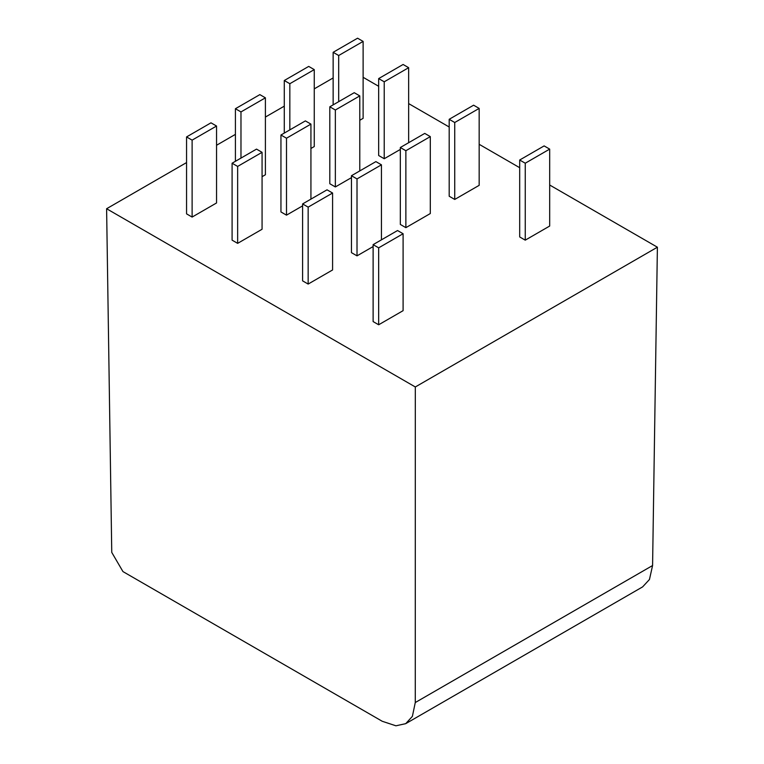 <?xml version="1.0" encoding="UTF-8"?>
<svg xmlns="http://www.w3.org/2000/svg" width="764" height="764" viewBox="0 0 764 764"><rect width="100%" height="100%" fill="white"/><g stroke="black" fill="none" stroke-linecap="round" stroke-linejoin="round"><path stroke-width="1.15" d="M186.559 162.579L106.607 208.734L111.754 552.401L122.956 571.587L382.248 721.283L395.914 725.8L405.713 723.661L642.619 586.886L649.457 579.494L652.58 565.532L657.393 247.202L549.679 185.012M519.692 167.708L479.162 144.3M449.184 126.996L408.654 103.598M378.667 86.284L363.12 77.307M405.713 723.661L412.388 716.365L415.272 702.546L415.31 386.966L106.607 208.734M333.142 77.947L314.262 88.853M284.284 106.158L265.404 117.054M235.417 134.368L216.546 145.265M657.393 247.202L415.31 386.966M186.559 136.928L186.559 213.863L192.117 217.072L216.546 202.966L216.546 126.031L210.988 122.823L186.559 136.928L192.117 140.137L216.546 126.031M359.787 120.263L363.12 118.344L363.12 41.409L357.571 38.2L333.142 52.305L338.691 55.514L363.12 41.409M378.667 78.587L384.225 81.796L408.654 67.69L403.096 64.482L378.667 78.587L378.667 155.522L384.225 158.731L400.326 149.438M232.094 163.219L232.094 240.154L237.642 243.353L262.071 229.257L262.071 152.322L256.523 149.114L232.094 163.219L237.642 166.418L262.071 152.322M302.601 203.931L302.601 280.865L308.159 284.065L332.588 269.959L332.588 193.025L327.03 189.825L302.601 203.931L308.159 207.13L332.588 193.025M449.184 119.299L449.184 196.233L454.733 199.442L479.162 185.337L479.162 108.402L473.613 105.193L449.184 119.299L454.733 122.507L479.162 108.402M519.692 160.01L519.692 236.945L525.25 240.154L549.679 226.048L549.679 149.114L544.13 145.905L519.692 160.01L525.25 163.219L549.679 149.114M373.118 244.642L373.118 321.577L378.667 324.776L403.096 310.671L403.096 233.736L397.547 230.537L373.118 244.642L378.667 247.842L403.096 233.736M400.326 147.509L400.326 224.444L405.875 227.653L430.304 213.548L430.304 136.613L424.755 133.404L400.326 147.509L405.875 150.718L430.304 136.613M329.809 106.798L335.358 110.006L359.787 95.901L354.238 92.692L329.809 106.798L329.809 183.732L335.358 186.941L351.459 177.64M310.929 148.474L314.262 146.545L314.262 69.61L308.713 66.411L284.284 80.516L289.833 83.715L314.262 69.61M351.459 175.72L357.017 178.929L381.446 164.823L375.888 161.615L351.459 175.72L351.459 252.655L357.017 255.854L373.118 246.562M280.951 135.008L286.5 138.217L310.929 124.112L305.38 120.903L280.951 135.008L280.951 211.943L286.5 215.152L302.601 205.85M262.071 176.685L265.404 174.755L265.404 97.821L259.846 94.621L235.417 108.727L240.975 111.926L265.404 97.821M192.117 217.072L192.117 140.137M338.691 101.669L338.691 55.514M333.142 104.878L333.142 52.305M408.654 142.706L408.654 67.69M384.225 158.731L384.225 81.796M237.642 243.353L237.642 166.418M308.159 284.065L308.159 207.13M454.733 199.442L454.733 122.507M525.25 240.154L525.25 163.219M378.667 324.776L378.667 247.842M405.875 227.653L405.875 150.718M359.787 170.907L359.787 95.901M335.358 186.941L335.358 110.006M289.833 129.88L289.833 83.715M284.284 133.089L284.284 80.516M357.017 255.854L357.017 178.929M381.446 239.829L381.446 164.823M286.5 215.152L286.5 138.217M310.929 199.117L310.929 124.112M240.975 158.091L240.975 111.926M235.417 161.29L235.417 108.727M652.58 565.532L415.272 702.546"/></g></svg>
